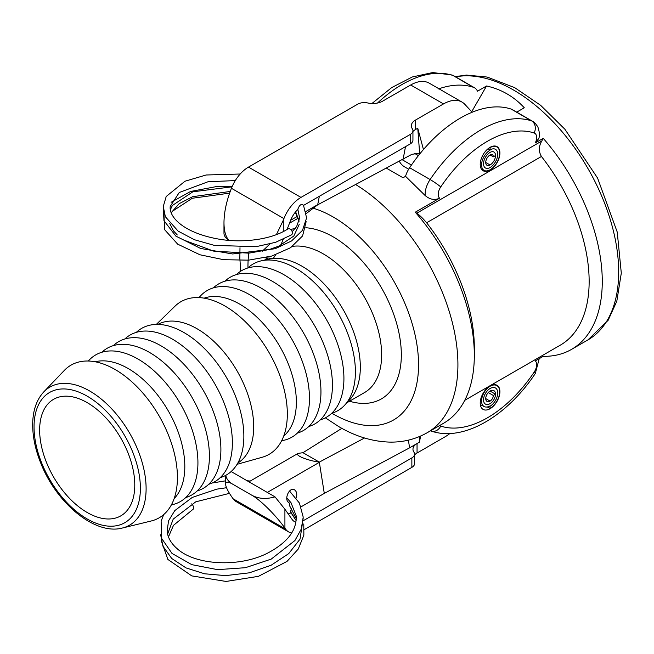 <?xml version="1.0" encoding="UTF-8"?>
<svg xmlns="http://www.w3.org/2000/svg" width="654" height="654" viewBox="0 0 654 654"><rect width="100%" height="100%" fill="white"/><g stroke="black" fill="none" stroke-linecap="round" stroke-linejoin="round"><path stroke-width="0.98" d="M296.131 520.551L290.956 512.671L290.793 510.602L291.561 508.501M191.745 503.825A3.483 1.529 61.8 0 1 193.641 507.717A3.483 1.529 61.8 0 1 193.159 509.196L173.49 525.35L168.47 536.885M296.254 518.655L289.689 505.91L289.787 503.032M296.205 498.021C297.3 494.228 296.752 491.497 294.545 489.846C289.305 486.437 283.476 499.918 288.986 502.713L287.915 501.773M291.651 533.051A27.836 16.072 -60 0 1 288.692 531.947A27.836 16.072 -60 0 1 285.569 529.061L284.923 528.146C276.323 515.802 260.676 500.179 252.092 495.372C258.665 498.847 266.301 499.345 274.991 496.86L284.907 509.213L292.191 519.546A18.557 10.717 120 0 0 294.275 521.475A18.557 10.717 120 0 0 295.91 522.137M420.653 436.046L419.402 442.169L417.048 443.535A13.922 8.044 -0 0 0 412.968 449.224A13.922 8.044 -0 0 0 413.933 452.159A9.279 5.363 180 0 1 414.579 454.113A9.279 5.363 180 0 1 411.857 457.906L411.865 467.373L304.331 529.577M411.857 457.906L303.603 520.527M288.275 513.987L290.956 512.671M408.39 440.142L409.592 447.843L324.294 493.394L319.348 462.329A11.829 6.826 -120 0 0 319.316 462.133L364.531 437.992M324.294 493.394L301.118 506.801M419.402 442.169L419.664 436.471M341.846 428.345L302.982 452.699L298.11 453.377C294.325 455.151 307.364 460.539 319.316 462.133L302.982 452.699M414.579 454.947A13.922 8.044 180 0 1 417.056 453.001L417.048 443.535L409.592 447.843M417.056 453.001L445.145 436.749A37.114 21.427 120 0 0 449.887 433.512M411.865 467.373A9.279 5.363 -0 0 0 414.579 463.58L414.579 454.113M225.614 475.425L225.622 484.132C225.728 486.919 228.001 491.489 232.432 497.841L233.077 498.757A27.836 16.072 120 0 0 236.2 501.643L288.692 531.947M225.622 484.132C225.72 481.557 227.984 481.516 232.407 484.009C228.671 481.802 226.464 478.908 225.777 475.335M252.092 495.372L232.407 484.009M274.991 496.86L231.132 471.534M487.246 406.96L490.075 408.431A13.571 7.832 120 0 0 498.871 396.684A13.571 7.832 120 0 0 497.089 385.737A13.571 7.832 120 0 0 490.075 386.269A12.017 6.941 120 0 0 482.161 397.052A12.017 6.941 120 0 0 484.279 406.6A12.017 6.941 120 0 0 490.075 405.889L490.075 408.431M490.075 406.175L490.075 406.175A10.807 6.238 120 0 0 497.13 396.651A10.807 6.238 120 0 0 495.479 387.986A10.807 6.238 120 0 0 490.075 388.517A9.254 5.346 120 0 0 484.025 396.676A9.254 5.346 120 0 0 485.44 404.09A9.254 5.346 120 0 0 490.075 403.632A7.701 4.447 120 0 0 495.519 394.207L493.32 395.474A4.594 2.649 -60 0 1 490.075 401.098A6.148 3.548 -60 0 1 487.001 401.401A6.148 3.548 -60 0 1 486.053 396.479A6.148 3.548 -60 0 1 490.075 391.059A7.701 4.447 -60 0 1 493.925 390.675A7.701 4.447 -60 0 1 495.103 396.847A7.701 4.447 -60 0 1 490.075 403.632A9.254 5.346 -60 0 1 485.44 404.09A9.254 5.346 -60 0 1 484.025 396.676A9.254 5.346 -60 0 1 490.075 388.517A10.807 6.238 -60 0 1 495.479 387.986A10.807 6.238 -60 0 1 497.13 396.651A10.807 6.238 -60 0 1 490.075 406.175M495.519 394.207L490.067 391.059M493.32 395.474L488.268 392.555M487.958 148.81L490.075 150.15A12.017 6.941 120 0 0 482.161 160.933A12.017 6.941 120 0 0 484.279 170.481A12.017 6.941 120 0 0 490.075 169.77A13.571 7.832 120 0 0 498.871 158.031A13.571 7.832 120 0 0 497.089 147.085A13.571 7.832 120 0 0 490.075 147.616L489.838 147.469M490.075 147.616L490.075 149.864A10.807 6.238 -60 0 1 495.479 149.333A10.807 6.238 -60 0 1 497.13 157.99A10.807 6.238 -60 0 1 490.075 167.522A9.254 5.346 -60 0 1 485.44 167.98A9.254 5.346 -60 0 1 484.025 160.565A9.254 5.346 -60 0 1 490.075 152.407A7.701 4.447 -60 0 1 493.925 152.022A7.701 4.447 -60 0 1 495.519 155.546L493.32 156.821A4.594 2.649 120 0 0 492.364 154.72A4.594 2.649 120 0 0 490.075 154.941A6.148 3.548 120 0 0 486.053 160.361A6.148 3.548 120 0 0 487.001 165.282A6.148 3.548 120 0 0 490.075 164.98A7.701 4.447 120 0 0 495.103 158.194A7.701 4.447 120 0 0 493.925 152.022A7.701 4.447 120 0 0 490.075 152.407A9.254 5.346 120 0 0 484.025 160.565A9.254 5.346 120 0 0 485.44 167.98A9.254 5.346 120 0 0 490.075 167.522A10.807 6.238 120 0 0 497.13 157.99A10.807 6.238 120 0 0 495.479 149.333A10.807 6.238 120 0 0 490.075 149.864L488.08 148.72L490.075 150.15M490.075 154.941L493.32 156.821M499.909 153.011A13.922 8.036 -60 0 1 493.835 167.015A13.922 8.036 -60 0 1 483.11 170.751A13.922 8.036 -60 0 1 483.11 154.679A13.922 8.036 -60 0 1 497.032 146.643A13.922 8.036 -60 0 1 499.909 153.011M499.909 391.664A13.922 8.036 -60 0 1 493.835 405.668A13.922 8.036 -60 0 1 483.11 409.404A13.922 8.036 -60 0 1 483.11 393.332A13.922 8.036 -60 0 1 497.032 385.296A13.922 8.036 -60 0 1 499.909 391.664M122.412 528.015L151.221 520.985A88.151 50.898 -120 0 0 174.471 453.86A88.151 50.898 -120 0 0 115.096 369.502A88.151 50.898 -120 0 0 64.305 370.434L43.81 391.869C36.706 399.586 33.002 410.058 32.7 423.269C32.487 435.842 35.153 449.069 40.712 462.967C56.293 503.057 95.002 535.52 122.412 528.015A79.714 46.025 -120 0 0 143.439 467.316A79.714 46.025 -120 0 0 89.737 391.027A79.714 46.025 -120 0 0 43.81 391.869M87.211 512.507A67.272 38.839 60 0 1 43.262 453.222A67.272 38.839 60 0 1 53.579 399.316A67.272 38.839 60 0 1 87.211 402.651A67.272 38.839 60 0 1 131.16 461.928A67.272 38.839 60 0 1 120.851 515.834A67.272 38.839 60 0 1 87.211 512.507M347.16 402.112A82.355 47.546 -120 0 0 354.713 335.101A82.355 47.546 -120 0 0 302.091 266.276A82.355 47.546 -120 0 0 265.222 260.186M331.733 413.271A84.668 48.886 -120 0 0 352.277 348.01A84.668 48.886 -120 0 0 295.534 268.173A84.668 48.886 -120 0 0 247.841 267.968M320.247 419.901A84.668 48.886 -120 0 0 340.791 354.64A84.668 48.886 -120 0 0 284.049 274.803A84.668 48.886 -120 0 0 236.364 274.598M308.77 426.522A84.668 48.886 -120 0 0 329.305 361.27A84.668 48.886 -120 0 0 272.563 281.424A84.668 48.886 -120 0 0 224.878 281.228M297.284 433.152A84.668 48.886 -120 0 0 317.828 367.9A84.668 48.886 -120 0 0 261.085 288.054A84.668 48.886 -120 0 0 213.4 287.858M281.67 440.714A84.668 48.886 -120 0 0 307.102 377.734A84.668 48.886 -120 0 0 249.599 294.684A84.668 48.886 -120 0 0 199.045 297.603M283.738 436.022A80.033 46.205 -120 0 0 290.842 370.859A80.033 46.205 -120 0 0 239.756 304.159A80.033 46.205 -120 0 0 204.146 298.159M237.075 464.315L262.189 457.26A88.151 50.898 -120 0 0 284.171 389.571A88.151 50.898 -120 0 0 225.001 306.047A88.151 50.898 -120 0 0 174.978 306.203L156.306 324.417M237.835 463.007A80.033 46.205 -120 0 0 249.199 398.654A80.033 46.205 -120 0 0 197.116 328.782A80.033 46.205 -120 0 0 157.818 324.417M220.194 477.665A84.668 48.886 -120 0 0 240.729 412.404A84.668 48.886 -120 0 0 183.987 332.567A84.668 48.886 -120 0 0 136.302 332.363M208.708 484.295A84.668 48.886 -120 0 0 229.252 419.034A84.668 48.886 -120 0 0 172.509 339.197A84.668 48.886 -120 0 0 124.824 338.993M197.23 490.925A84.668 48.886 -120 0 0 217.766 425.664A84.668 48.886 -120 0 0 161.023 345.827A84.668 48.886 -120 0 0 113.338 345.623M185.744 497.555A84.668 48.886 -120 0 0 206.288 432.294A84.668 48.886 -120 0 0 149.545 352.457A84.668 48.886 -120 0 0 101.861 352.253M171.381 504.896A84.668 48.886 -120 0 0 195.342 441.18A84.668 48.886 -120 0 0 138.059 359.087A84.668 48.886 -120 0 0 88.323 361.024M174.16 498.585A80.033 46.205 -120 0 0 178.583 433.177A80.033 46.205 -120 0 0 128.217 368.554A80.033 46.205 -120 0 0 95.173 361.776M511.15 109.079L531.653 120.916A18.557 10.717 120 0 1 532.814 121.44L512.311 109.602A18.557 10.717 120 0 0 511.15 109.079A115.987 66.97 120 0 0 409.608 167.71A18.557 10.717 120 0 0 405.554 176.318L403.036 177.765L386.498 168.217M474.322 355.294L474.322 347.724A139.188 80.36 60 0 0 426.604 222.769C422.844 218.289 419.549 215.109 416.721 213.229L415.274 212.198A148.466 85.715 60 0 1 474.322 355.294A148.466 85.715 60 0 1 443.576 423.261L427.176 432.735A148.466 85.715 -120 0 0 450.451 315.555A148.466 85.715 -120 0 0 355.719 184.583M415.274 212.198L439.594 198.162C434.706 200.451 429.891 199.576 425.157 195.546L405.554 176.318M438.548 88.903A115.987 66.97 -60 0 1 473.422 87.301A18.557 10.717 -60 0 1 474.583 87.816A18.557 10.717 -60 0 1 477.485 91.225L486.56 85.985L471.697 111.72M486.56 85.985C501.397 89.32 513.979 96.579 524.287 107.771L516.709 112.145M532.814 121.44C533.541 121.333 535.201 123.107 537.801 126.77C539.55 131.879 539.877 135.779 538.782 138.476L535.299 142.907L543.221 138.329A148.466 85.715 60 0 1 571.522 349.391A148.466 85.715 60 0 1 543.221 356.34L535.299 360.91A9.279 5.355 -60 0 1 534.154 372.134A9.279 0.891 33.9 0 1 535.299 373.524L539.223 358.645M543.221 138.329L541.774 141.027C538.675 146.333 538.561 151.483 541.43 156.478A139.188 80.36 60 0 1 560.323 345.149L464.765 400.313M542.15 355.588L543.221 356.34M412.944 131.519A13.922 8.028 180 0 1 415.404 129.59L417.759 128.233L423.449 149.537M472.18 112.235L464.348 103.814A37.114 21.427 120 0 0 462.043 102.106A37.114 21.427 120 0 0 443.502 103.929L415.413 120.115A13.922 8.028 0 0 0 411.341 125.781A13.922 8.028 0 0 0 412.298 128.724A9.279 5.355 180 0 1 412.944 130.677A9.279 5.355 180 0 1 410.221 134.462L300.987 197.41A27.836 16.072 -60 0 0 283.926 218.599L231.442 188.295L230.797 189.954C226.366 201.587 224.093 212.468 223.979 222.605C224.036 231.042 225.712 236.961 229.014 240.353M303.562 205.397C301.502 203.517 299.638 204.694 297.954 208.945L297.954 209.337A18.557 10.717 120 0 0 290.556 220.472L287.065 229.448M303.464 205.135L306.603 217.888L302.475 230.371L291.529 240.966L275.138 248.733L232.603 253.973L200.647 248.471L175.869 236.119L163.966 220.651L163.328 209.133M303.595 205.372L410.213 143.937A9.279 5.355 0 0 0 412.936 140.152L412.944 130.677M283.272 231.606L283.288 220.259L283.926 218.599M419.328 154.491L418.2 153.338L411.832 154.352L317.68 204.816L319.34 196.306M419.688 154.042L417.759 128.233M405.513 146.643L403.077 159.396M231.442 188.295A27.836 16.072 120 0 1 248.495 167.105L357.738 104.158A9.279 5.355 180 0 1 367.687 102.964A13.922 8.028 0 0 0 382.606 101.174L410.696 84.987A37.114 21.427 -60 0 1 429.237 83.164L462.043 102.106M408.66 169.214L404.515 166.819A37.114 21.427 -60 0 1 399.373 161.366M264.895 257.807L273.356 258.355L275.645 254.815M280.705 245.266L283.215 239.356M317.68 204.816L306.35 213.498M223.979 222.605L223.97 233.298C224.02 235.71 225.581 238.048 228.647 240.329M283.288 220.259L276.389 234.647M269.93 243.991L262.262 251.25M235.285 180.594L208.086 181.73L179.27 192.489L170.228 206.419C168.846 216.744 183.006 232.522 217.578 238.898C241.571 243.443 271.451 239.797 287.76 228.998A3.483 2.436 57.8 0 1 291.668 230.609A3.483 2.436 57.8 0 1 291.512 234.86A3.483 2.436 57.8 0 1 291.414 234.917M290.785 512.074L294.455 517.739M284.907 509.213L284.923 528.146M291.815 513.766L290.441 512.973M319.348 462.329L267.314 492.429M233.077 498.757L285.569 529.061M490.075 401.098L485.726 398.588M485.726 162.47L490.075 164.98M87.211 396.177A75.194 43.417 60 0 1 133.261 514.861A75.194 43.417 60 0 1 41.161 461.691A75.194 43.417 60 0 1 87.211 396.177M292.542 246.37A82.355 47.546 60 0 1 323.419 253.965A82.355 47.546 60 0 1 377.211 326.534A82.355 47.546 60 0 1 364.589 392.523L346.546 402.938M349.506 401.237A96.269 55.582 -120 0 0 400.837 345.091A96.269 55.582 -120 0 0 333.254 236.92A96.269 55.582 -120 0 0 305.794 227.739M295.346 228.352A96.269 55.582 -120 0 0 290.785 229.57M267.273 258.109A96.269 55.582 -120 0 0 267.151 258.6M313.855 208.413A120.63 69.643 60 0 1 413.639 328.978A120.63 69.643 60 0 1 370.573 425.631A120.63 69.643 60 0 1 333.254 414.015A120.63 69.643 60 0 1 331.897 413.222M247.972 267.846A120.63 69.643 60 0 1 248.912 252.174M377.522 103.038A115.987 66.97 -60 0 1 452.92 75.463A18.557 10.717 -60 0 1 454.08 75.978L474.583 87.816M454.08 75.978L451.791 74.957A9.279 7.521 -71.6 0 1 452.92 75.463L473.422 87.301M409.608 167.71L430.111 179.548A18.557 10.717 120 0 0 425.157 195.546M534.154 132.999A9.279 7.521 108.4 0 0 531.653 120.916A115.987 66.97 120 0 0 430.111 179.548A9.279 0.891 33.9 0 1 440.739 186.938A106.708 61.607 -60 0 1 534.154 132.999A9.279 5.355 -60 0 1 535.299 142.907M455.576 76.845A148.466 85.715 60 0 1 513.692 90.129A148.466 85.715 60 0 1 610.681 220.954A148.466 85.715 60 0 1 587.921 339.925L571.522 349.391M541.774 141.027L416.721 213.229M426.604 222.769L541.43 156.478M534.154 372.134A106.708 61.607 -60 0 1 440.739 426.073A9.279 7.521 108.4 0 1 431.248 431.084C463.76 442.202 507.177 415.846 535.299 373.524M440.739 426.073A9.279 5.355 -60 0 1 439.709 425.492M439.594 198.162A9.279 5.355 -60 0 1 440.739 186.938M415.404 129.59L415.413 120.115M410.213 143.937L410.221 134.462M414.293 153.24L418.421 155.619M402.333 159.797L411.431 165.045M317.713 204.661L305.933 211.446M297.627 216.229L290.638 220.259M410.696 84.987L443.502 103.929M248.495 167.105L300.987 197.41M295.649 211.798L299.131 221.093M171.217 212.673L179.18 203.664L192.644 196.69L230.224 191.458M161.17 540.4L167.865 559.448L191.777 575.896L226.071 581.447L258.444 576.337L287.032 561.385L298.265 549.033L303.865 535.168L303.783 523.96M160.639 534.743L162.928 546.18L171.716 558.475L186.038 567.917L204.547 573.787L225.556 575.626L249.28 572.83L271.124 565.244L288.708 553.627L300.063 539.068L303.219 517.984M250.245 481.066L247.032 480.715M225.622 480.829L212.248 482.979M163.68 514.616L161.121 521.205L161.636 538.43L172.027 553.447L191.802 564.664L217.545 569.642L245.413 567.705L271.214 559.105L294.913 540.539L301.249 529.127L303.203 517.077L299.418 503.057L289.501 490.999M229.464 493.353L195.783 501.814L173.204 519.129L167.612 534.073M226.529 487.729L216.687 489.167L192.243 497.441L174.806 510.586L168.528 520.862L167.138 531.187C167.751 537.637 171.16 543.539 177.373 548.878C195.244 565.113 238.751 567.786 267.249 553.3C287.392 542.771 297.03 530.247 296.148 515.744L291.005 502.697L286.738 497.866M298.11 453.377L248.937 481.818M484.279 406.6L480.338 404.638M497.089 385.737L495.601 384.756M484.279 170.481L481.377 169.034M497.089 147.085L495.601 146.104M267.895 258.166L264.2 260.3M427.176 432.735C415.723 439.202 403.305 442.325 389.923 442.104C372.633 441.614 355.662 436.496 339.025 426.76L325.349 417.832M239.993 247.743L239.846 258.24L240.705 271.214M431.248 431.084L430.504 430.814M451.791 74.957L432.703 72.553L412.331 76.968L391.754 87.546L371.938 103.504M455.184 76.616L466.498 75.087L487.197 77.058L514.69 87.644L540.613 105.302L564.893 129.239L597.592 178.092L617.237 232.08L621.3 273.119L616.812 301.216L608.13 320.305L587.921 339.925M298.363 218.101L289.485 223.21M291.512 234.86L275.587 242.315L256.057 246.689L214.357 245.381L194.279 239.691L178.109 231.099L165.38 216.752L163.263 206.492L166.214 196.486L184.968 181.232L206.133 174.994L240.19 174.013M297.848 209.435L299.63 218.011L296.605 226.627L292.191 231.679M306.137 221.665L302.581 235.939L290.564 247.719L271.819 256.041L248.594 260.153L223.627 259.695L199.952 254.774L177.667 244.155L164.604 229.66L163.868 212.436M171.135 202.29L190.584 191.467L217.398 186.398L232.284 186.276M299.221 224.404L293.801 236.061L278.8 246.133L269.284 249.534L248.88 253.155L213.67 251.12L184.534 240.353M169.778 223.554L173.416 230.805L177.242 234.925M229.611 193.143L192.284 198.252L172.378 211.283L171.323 212.951M170.392 209.632L172.386 205.487L192.824 191.81L232.039 186.823M295.314 212.215L299.099 221.207"/></g></svg>
